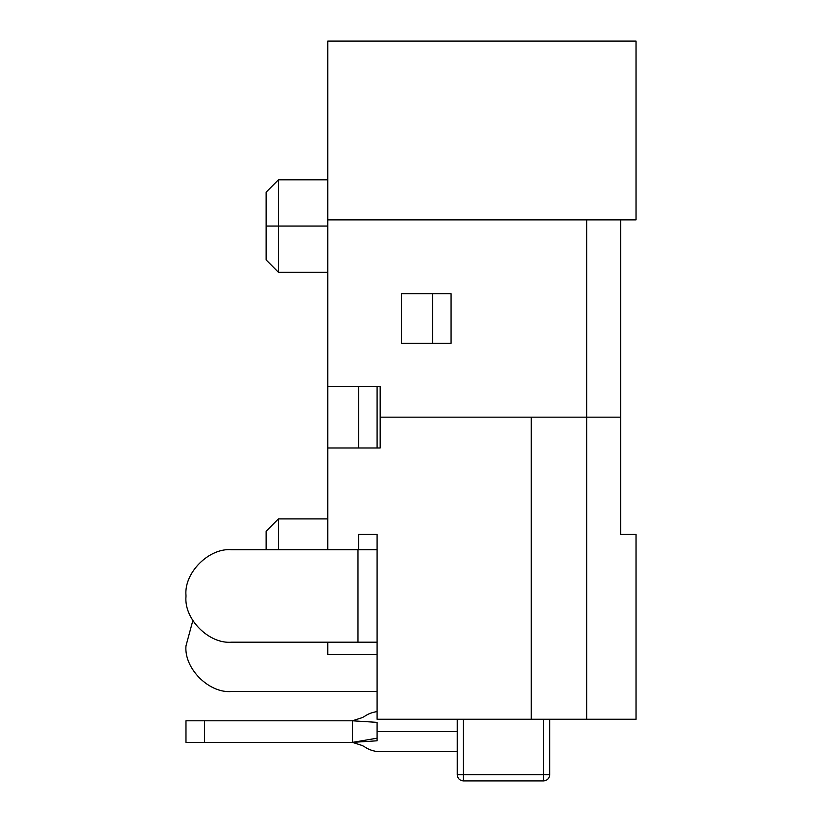 <?xml version="1.0" encoding="UTF-8"?>
<svg xmlns="http://www.w3.org/2000/svg" width="822" height="822" viewBox="0 0 822 822"><rect width="100%" height="100%" fill="white"/><g stroke="black" fill="none" stroke-linecap="round" stroke-linejoin="round"><path stroke-width="1.23" d="M377.093 719.25L377.093 642.188L377.093 719.25L531.218 719.25L377.093 719.25M377.093 549.713L377.093 534.3L377.093 549.713L377.093 534.3L358.598 534.3L377.093 534.3L377.093 642.188L231.599 642.188L357.981 642.188L357.981 549.713L377.093 549.713L231.599 549.713L357.981 549.713L357.981 642.188L377.093 642.188L377.093 549.713M377.093 447.99L377.093 386.34L377.093 447.99M636.023 719.25L531.218 719.25L531.218 417.165L380.175 417.165L380.175 447.99L327.773 447.99L327.773 549.713L327.773 41.1L636.023 41.1L327.773 41.1L327.773 219.885L636.023 219.885L636.023 41.1L636.023 219.885L327.773 219.885L327.773 386.34L380.175 386.34L380.175 417.165L586.703 417.165L586.703 719.25L636.023 719.25L636.023 534.3L620.61 534.3L620.61 417.165L586.703 417.165L620.61 417.165L620.61 534.3L636.023 534.3L636.023 719.25M457.238 774.735L457.238 719.25L457.238 774.735L543.548 774.735L543.548 719.25L543.548 774.735L463.403 774.735L463.403 719.25L463.403 774.735L457.238 774.735C457.628 778.455 459.683 780.51 463.403 780.9L463.403 774.735L463.403 780.9C459.683 780.51 457.628 778.455 457.238 774.735M327.773 642.188L327.773 654.518L358.598 654.518L327.773 654.518L327.773 642.188M620.61 219.885L620.61 417.165L620.61 219.885M278.453 226.05L278.453 272.288L278.453 179.812L278.453 226.05L327.773 226.05L278.453 226.05L278.453 179.812L278.453 272.288L278.453 226.05L266.123 226.05L266.123 259.958L266.123 192.143L266.123 226.05L278.453 226.05M266.123 549.713L266.123 531.218L278.453 518.888L278.453 549.713L278.453 518.888L327.773 518.888M586.703 417.165L586.703 219.885L586.703 417.165L531.218 417.165L531.218 719.25L586.703 719.25L586.703 417.165M451.073 293.731L451.073 343.319L401.475 343.319L401.475 293.731L451.073 293.731L401.475 293.731L401.475 343.319L432.578 343.319L432.578 293.731L432.578 343.319L451.073 343.319L451.073 293.731M549.713 719.25L549.713 774.735L549.713 719.25M543.548 780.9L463.403 780.9L543.548 780.9L543.548 774.735L549.713 774.735L543.548 774.735L543.548 780.9C547.267 780.51 549.322 778.455 549.713 774.735C549.322 778.455 547.267 780.51 543.548 780.9M380.175 417.165L380.175 386.34L327.773 386.34L327.773 447.99L380.175 447.99L380.175 417.165M358.598 447.99L358.598 386.34L358.598 447.99M352.433 720.791L204.473 720.791L204.473 742.369L352.433 742.369L352.433 720.791L377.093 722.363L352.433 720.791L352.433 742.369L185.978 742.369L185.978 720.791L352.433 720.791L361.721 717.801C366.006 716.137 366.756 713.486 377.093 711.544M377.093 740.797L377.093 738.197L352.433 742.369L377.093 738.197L377.093 722.363L377.093 740.797L352.433 742.369L361.721 745.359C366.006 747.023 366.756 749.674 377.093 751.616L457.238 751.616M457.238 731.58L377.093 731.58L457.238 731.58M204.473 720.791L185.978 720.791L185.978 742.369L204.473 742.369L204.473 720.791M377.093 691.508L231.599 691.508L377.093 691.508M192.831 620.61L185.978 645.887C183.933 668.461 209.024 693.552 231.599 691.508C209.024 693.552 183.933 668.461 185.978 645.887L192.831 620.61M358.598 534.3L358.598 549.713L358.598 534.3M358.598 654.518L377.093 654.518L358.598 654.518M231.599 549.713C209.024 547.668 183.933 572.759 185.978 595.334L185.978 596.567C183.933 619.141 209.024 644.232 231.599 642.188C209.024 644.232 183.933 619.141 185.978 596.567L185.978 595.334C183.933 572.759 209.024 547.668 231.599 549.713M266.123 259.958L278.453 272.288L327.773 272.288M266.123 192.143L278.453 179.812L327.773 179.812"/></g></svg>
